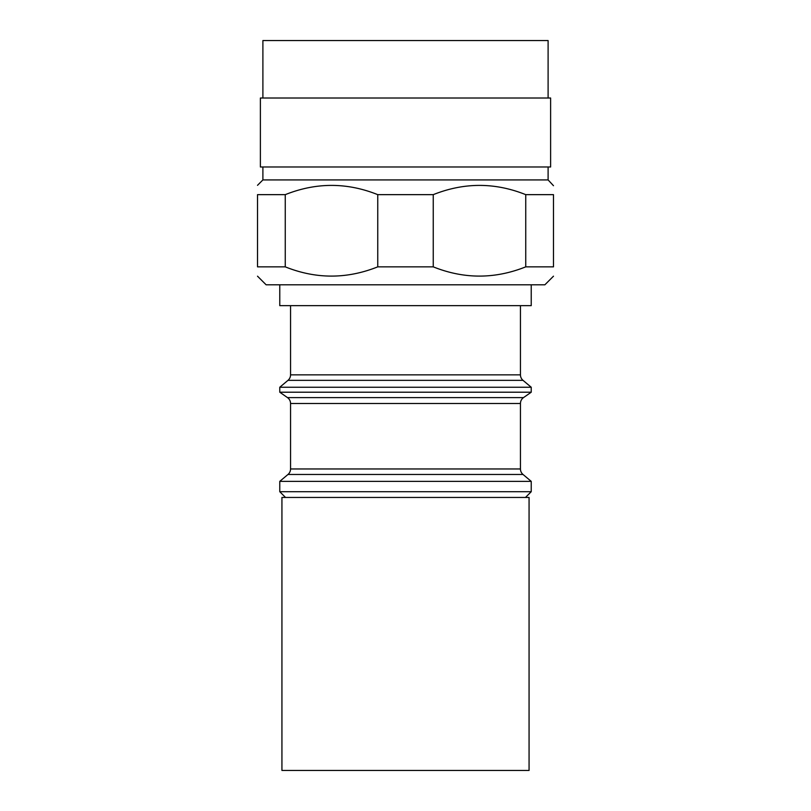 <?xml version="1.0" encoding="UTF-8"?>
<svg xmlns="http://www.w3.org/2000/svg" width="811" height="811" viewBox="0 0 811 811"><rect width="100%" height="100%" fill="white"/><g stroke="black" fill="none" stroke-linecap="round" stroke-linejoin="round"><path stroke-width="1.22" d="M262.896 98.019L262.896 40.55L548.104 40.55L548.104 98.019M405.5 98.019L550.618 98.019L550.618 166.985L260.382 166.985L260.382 98.019L405.5 98.019M262.896 166.985L262.896 179.92L548.104 179.92L553.487 185.709M377.754 266.849L433.246 266.849C464.014 279.177 494.842 279.177 525.741 266.849L553.487 266.849C553.487 279.177 553.487 279.177 553.487 266.849L553.487 194.65C553.487 182.323 553.487 182.323 553.487 194.65L525.741 194.65C494.974 182.323 464.145 182.323 433.246 194.65L377.754 194.65C346.986 182.323 316.158 182.323 285.259 194.65L285.259 266.849C316.026 279.177 346.855 279.177 377.754 266.849L377.754 194.65M553.487 276.186L544.87 284.803L266.13 284.803L257.513 276.186M279.775 284.803L279.775 305.646L531.225 305.646L531.225 284.803M290.551 305.646L290.551 374.854L520.449 374.854L520.449 305.646M523.014 380.349L287.986 380.349L279.775 387.242L531.225 387.242L523.014 380.349A7.187 7.187 0 0 1 520.449 374.854M287.986 380.349A7.187 7.187 0 0 0 290.551 374.854M279.775 387.242L279.775 392.21L531.225 392.21L531.225 387.242M523.014 474.465L287.986 474.465L279.775 481.359L531.225 481.359L523.014 474.465A7.187 7.187 0 0 1 520.449 468.961L520.449 403.493A7.187 7.187 0 0 1 523.511 397.603L531.225 392.21M520.449 403.493L290.551 403.493A7.187 7.187 0 0 0 287.489 397.603L279.775 392.21M290.551 403.493L290.551 468.961L520.449 468.961M287.986 474.465A7.187 7.187 0 0 0 290.551 468.961M279.775 481.359L279.775 491.709L531.225 491.709L531.225 481.359M525.477 497.457L531.225 491.709M285.523 497.457L279.775 491.709M525.031 770.45L281.934 770.45L281.934 497.457L529.066 497.457L529.066 770.45L525.031 770.45M525.741 266.849L525.741 194.65M433.246 194.65L433.246 266.849M285.259 266.849L257.513 266.849C257.513 279.177 257.513 279.177 257.513 266.849L257.513 194.65C257.513 182.323 257.513 182.323 257.513 194.65L285.259 194.65M287.489 397.603L523.511 397.603M548.104 166.985L548.104 179.92M262.896 179.92L257.513 185.314"/></g></svg>
